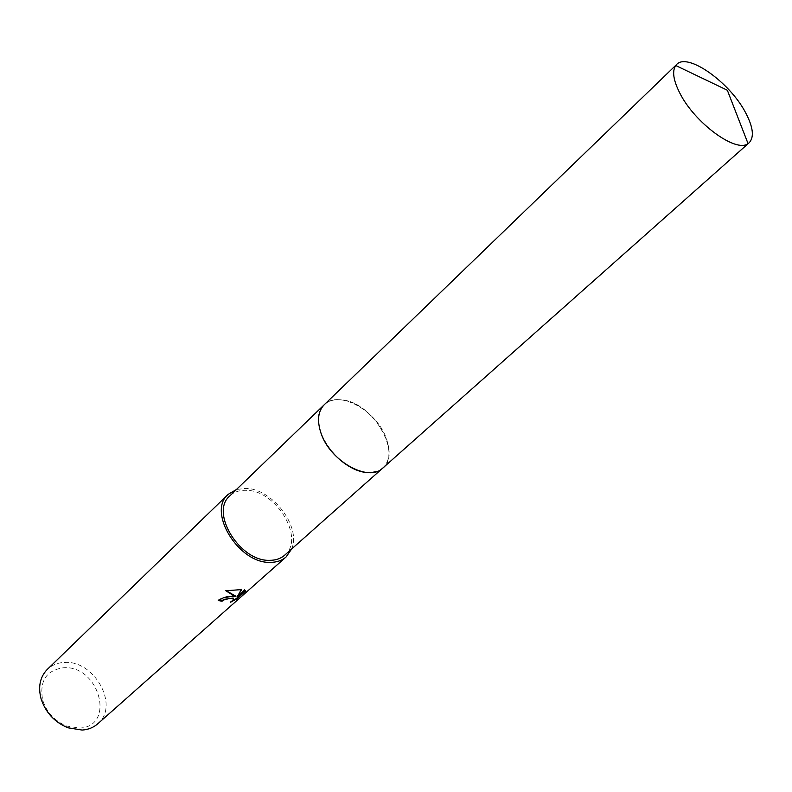 <?xml version="1.0" encoding="UTF-8"?>
<svg xmlns="http://www.w3.org/2000/svg" width="792" height="792" viewBox="0 0 792 792"><rect width="100%" height="100%" fill="white"/><g stroke="black" fill="none" stroke-linecap="round" stroke-linejoin="round"><path stroke-width="0.59" stroke-dasharray="3.96 2.97" d="M367.706 472.586L377.992 471.042C406.435 460.984 374.755 401.306 340.946 399.802C331.472 399.049 324.779 402.227 320.859 409.335C308.791 429.007 340.758 472.428 367.706 472.586L377.982 471.042L382.823 468.032C403.059 452.232 371.329 401.217 340.936 399.812C333.996 399.188 328.423 400.841 324.225 404.752L320.849 409.345C317.711 415.79 317.77 423.73 321.007 433.165M284.645 555.202C305.375 538.857 276.398 490.268 246.47 490.327C239.639 490.04 234.076 491.921 229.779 495.95M97.683 723.858C119.899 706.108 94.604 660.003 64.499 662.458C57.648 662.726 51.906 665.052 47.273 669.418M291.595 549.034C301.643 527.017 272.478 488.585 245.827 488.397L236.471 489.496M79.299 728.076C116.226 726.878 99.287 664.943 63.588 667.745C46.154 670.26 39.194 681.11 42.728 700.296C46.777 712.473 54.717 721.047 66.548 726.017L79.299 728.076M233.581 598.732L230.522 602.257M230.363 601.752L232.719 600.653M235.808 595.792C229.908 595.257 223.988 596.673 218.057 600.019L218.651 600.158M218.057 600.019L218.216 600.534M241.283 589.555L226.215 590.674M245.342 590.436L244.51 589.515L237.372 595.861M244.51 589.515L244.679 590.02M241.56 589.08L241.718 589.575M225.67 590.238L225.829 590.763M382.496 468.32L382.823 468.032C389.704 461.201 390.842 451.301 386.258 438.322C376.784 410.603 338.461 389.426 324.225 404.742L323.908 405.058M66.548 726.017L67.835 727.759M42.728 700.296L41.095 698.871"/><path stroke-width="1.19" d="M323.908 405.058L229.779 495.95C209.702 512.345 239.738 561.568 269.518 560.33C275.646 560.37 280.685 558.667 284.645 555.202L382.496 468.32M232.115 596.297L235.966 596.297L233.175 595.356L225.829 590.763L241.718 589.575L237.531 596.366L244.679 590.02L245.48 591.129L236.699 598.91L230.522 602.257C233.363 600.445 234.303 599.207 233.323 598.554L229.769 598.396L224.185 599.861L221.988 601.217L218.216 600.534L223.374 597.851L232.115 596.297M236.471 489.496L228.155 494.357L47.273 669.418C40.006 676.952 37.947 686.773 41.095 698.871C45.639 712.553 54.549 722.175 67.835 727.759L82.14 730.066C88.258 729.63 93.446 727.561 97.683 723.858L286.11 556.944L291.595 549.034M228.155 494.357C206.96 511.672 238.729 563.686 270.181 562.35C276.636 562.379 281.942 560.578 286.11 556.944M218.651 600.158L221.839 600.722L224.027 599.366L233.165 598.059L233.581 598.732M221.839 600.722L221.988 601.217M232.719 600.653L236.541 598.396L245.312 590.614L245.48 591.129M236.541 598.396L236.699 598.91M226.215 590.674L235.966 596.297M237.531 596.366L241.283 589.555M676.645 64.469L675.744 65.508C671.992 71.082 673.329 80.23 679.734 92.931C694.485 122.809 736.085 153.272 748.044 143.59L749.143 142.768C754.36 137.224 753.222 127.284 745.727 112.949C730.076 82.467 687.525 52.143 676.645 64.469L324.225 404.742C317.968 411.276 316.899 420.75 321.007 433.175C327.68 452.955 350.351 472.002 367.706 472.586M321.007 433.175C330.026 461.211 368.755 482.635 382.833 468.032L749.143 142.768M233.323 598.554L233.165 598.059M675.744 65.508L727.343 90.239L748.044 143.59"/></g></svg>
